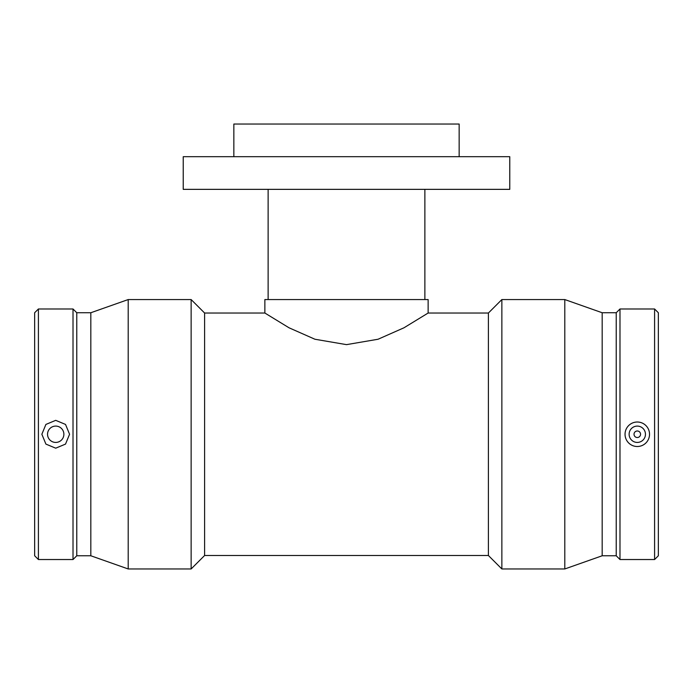 <?xml version="1.0" encoding="UTF-8"?>
<svg xmlns="http://www.w3.org/2000/svg" width="693" height="693" viewBox="0 0 693 693"><rect width="100%" height="100%" fill="white"/><g stroke="black" fill="none" stroke-linecap="round" stroke-linejoin="round"><path stroke-width="1.04" d="M634.026 434.26A3.266 3.266 0 0 1 638.92 431.427A3.266 3.266 0 0 1 638.92 437.084A3.266 3.266 0 0 1 634.026 434.26M629.123 434.26A8.16 8.16 0 0 1 641.371 427.191A8.16 8.16 0 0 1 641.371 441.328A8.16 8.16 0 0 1 629.123 434.26M649.532 434.26A12.249 12.249 0 0 0 637.291 422.011A12.249 12.249 0 0 0 625.043 434.26A12.249 12.249 0 0 0 637.291 446.509A12.249 12.249 0 0 0 649.532 434.26M233.844 156.696L233.844 124.038L459.156 124.038L459.156 156.696M183.229 156.696L509.771 156.696L509.771 189.354L183.229 189.354L183.229 156.696M268.13 299.558L268.13 189.354M264.865 299.558L428.135 299.558L428.135 313.028L403.976 327.789L378.066 339.241L346.5 344.638L314.934 339.241L289.024 327.789L264.865 313.028L264.865 299.558M428.135 313.028L488.392 313.028L488.392 555.491L501.862 568.962L564.795 568.962L564.795 299.558L501.862 299.558L501.862 568.962M264.865 313.028L204.608 313.028L204.608 555.491L488.392 555.491M204.608 313.028L191.138 299.558L191.138 568.962L204.608 555.491M90.818 312.742L90.818 555.769L76.776 555.769L76.776 312.742L90.818 312.742L128.205 299.558L128.205 568.962L191.138 568.962M76.776 312.742L73.016 308.991L73.016 559.528L76.776 555.769M38.41 559.528L34.65 555.769L34.65 312.742L38.41 308.991L38.41 559.528L73.016 559.528M41.857 434.26L45.903 424.428L55.709 420.339L65.523 424.428L69.569 434.26L65.523 444.092L55.709 448.18L45.903 444.092L41.857 434.26M63.877 434.26A8.16 8.16 0 0 1 51.629 441.328A8.16 8.16 0 0 1 51.629 427.191A8.16 8.16 0 0 1 63.877 434.26M564.795 299.558L602.182 312.742L602.182 555.769L564.795 568.962M602.182 312.742L616.224 312.742L616.224 555.769L619.984 559.528L654.59 559.528L654.59 308.991L619.984 308.991L619.984 559.528M654.59 308.991L658.35 312.742L658.35 555.769L654.59 559.528M424.87 299.558L424.87 189.354M128.205 299.558L191.138 299.558M90.818 555.769L128.205 568.962M38.41 308.991L73.016 308.991M488.392 313.028L501.862 299.558M602.182 555.769L616.224 555.769M616.224 312.742L619.984 308.991"/></g></svg>

